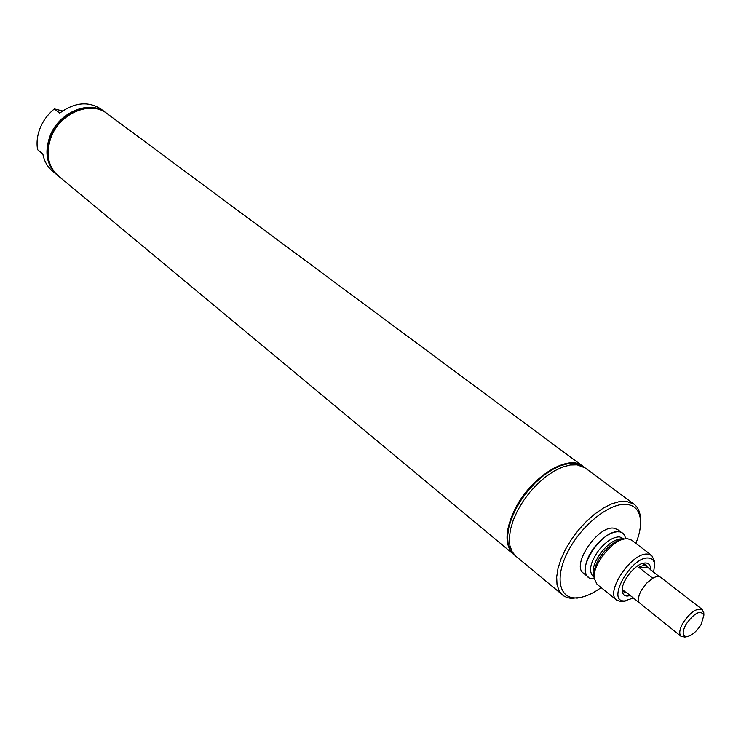 <?xml version="1.0" encoding="UTF-8"?>
<svg xmlns="http://www.w3.org/2000/svg" width="741" height="741" viewBox="0 0 741 741"><rect width="100%" height="100%" fill="white"/><g stroke="black" fill="none" stroke-linecap="round" stroke-linejoin="round"><path stroke-width="1.11" d="M627.386 593.217L639.085 602.544C637.723 599.728 638.473 595.653 641.336 590.318L646.523 583.278L652.747 578.212L638.723 567.319C642.16 565.439 644.8 565.151 646.643 566.467L659.258 576.646M685.453 636.945L681.183 636.454L639.085 602.544M639.103 602.544C637.732 599.728 638.483 595.653 641.345 590.318L646.541 583.278L652.765 578.221C656.202 576.322 658.823 576.016 660.639 577.304L702.329 609.519L703.811 613.557M638.723 567.319L647.653 567.68M681.183 636.454C678.83 634.064 679.395 629.609 682.887 623.107C690.186 612.261 696.67 607.731 702.329 609.519M701.181 624.357C696.725 631.425 691.992 635.519 686.99 636.649C682.313 636.352 681.942 632.305 685.879 624.487C694.419 612.77 700.43 609.648 703.894 615.123L701.181 624.357M580.509 597.441L571.079 598.395L567.161 597.579L563.771 595.94L515.801 556.176L512.096 551.665L509.901 545.561L509.345 538.105L510.447 529.574L513.207 520.302L517.505 510.679L523.183 501.101L530.01 491.978L537.688 483.697L545.885 476.602L554.277 470.989L562.493 467.08L570.2 465.005L577.091 464.839L585.103 467.904L633.972 504.121C637.714 506.964 639.863 511.373 640.419 517.338L640.548 520.979M562.576 595.051L559.02 590.623L557.019 584.547L556.667 577.054L558.01 568.421L561.02 559.001L565.568 549.174L571.496 539.355L578.536 529.963L586.409 521.386L594.773 514.004L603.267 508.104L611.547 503.926L619.263 501.62L626.108 501.259L633.972 504.121M641.993 563.632L645.531 564.457L647.023 566.809M513.837 554.537L509.928 549.868L507.733 543.764L507.159 536.308L508.261 527.777L511.003 518.515L515.291 508.9L520.96 499.341L527.777 490.227L535.437 481.965L543.635 474.879L552.017 469.285L560.233 465.376L567.939 463.32L574.831 463.153L583.056 466.385M514.939 555.407L510.317 550.183L508.122 544.089L507.548 536.632L508.65 528.101L511.401 518.839L515.69 509.224L521.358 499.656L528.176 490.542L535.845 482.271L544.042 475.194L552.425 469.59L560.631 465.681L568.347 463.625L575.238 463.458L584.158 467.256M626.571 592.865L623.931 591.966L622.292 588.734M630.322 595.56L627.247 596.06C624.265 595.94 622.607 594.226 622.255 590.92C620.977 581.842 634.991 563.994 644.114 563.077L645.735 562.975C649.153 563.28 650.746 565.587 650.533 569.903M633.379 597.996L624.533 600.923C605.703 601.933 631.091 556.13 648.486 558.047C652.108 558.325 654.164 560.465 654.636 564.466L653.608 572.284M625.228 601.007L621.236 601.618L616.688 600.136C604.536 592.457 631.795 551.934 647.745 554.12L651.747 555.491L654.562 561.261L654.618 563.568M616.688 600.136L597.033 584.279L594.263 578.591C591.929 565.568 612.288 539.633 625.506 538.818L627.636 538.744L631.675 540.161L651.747 555.491M594.273 578.656C582.306 580.564 582.213 562.632 594.569 547.191C602.97 536.966 610.973 531.797 618.559 531.686C622.579 532.075 624.913 534.446 625.561 538.809M588.178 577.007C575.859 569.144 602.433 529.389 618.476 531.843M586.974 576.035L583.454 573.191C571.098 565.29 597.579 525.647 613.641 528.148L617.688 529.593L621.282 532.334M601.136 587.585C593.365 593.198 586.094 596.551 579.332 597.635L575.331 597.922C558.343 597.996 554.713 575.701 568.819 549.878C582.685 524.044 610.399 502.509 626.691 504.371C634.889 505.399 639.483 510.54 640.465 519.793C641.011 526.619 639.483 534.474 635.871 543.357M62.587 110.955L54.362 108.927L59.734 113.086C74.628 102.304 88.392 100.971 101.026 109.103L106.204 112.947M57.372 175.145L52.407 171.023C47.368 166.762 44.182 161.084 42.848 153.998L37.587 149.673C36.374 142.559 37.254 135.27 40.255 127.804C43.376 120.357 48.072 114.068 54.362 108.927M56.927 174.783C46.544 165.067 44.275 152.044 50.138 135.714C59.215 111.91 89.781 99.59 105.75 112.604M57.909 175.589L57.807 175.515C47.424 165.799 45.164 152.766 51.027 136.418C60.123 112.604 90.698 100.267 106.667 113.29L106.769 113.364M58.039 175.71L58.002 175.673C47.609 165.956 45.349 152.924 51.222 136.576C60.317 112.752 90.902 100.415 106.871 113.438L106.917 113.466M582.769 466.172L106.954 113.503C90.986 100.48 60.401 112.817 51.305 136.64C45.433 152.998 47.693 166.021 58.085 175.737L513.559 554.314M582.685 466.108C568.569 453.853 531.464 476.472 515.449 508.15C504.936 529.741 504.278 545.107 513.476 554.249M594.18 576.433L594.134 575.414C593.698 569.014 596.533 561.697 602.637 553.481C609.278 545.274 615.854 540.597 622.384 539.439L623.376 539.244M594.171 576.887C591.457 570.839 593.8 562.66 601.22 552.351C608.518 543.449 615.465 538.929 622.051 538.8L623.82 539.124M594.18 577.341L593.004 576.396C588.428 570.987 590.327 562.308 598.691 550.359C605.981 541.476 612.918 536.975 619.513 536.855L624.265 539.022M646.643 566.467L642.929 563.595M626.145 592.568L622.477 589.641M686.99 636.649L684.212 637.177M703.894 615.123L703.746 612.298M622.245 589.243L622.255 590.92M642.484 563.466L644.114 563.077M654.636 564.466L654.562 561.261M626.099 600.812L622.968 601.507M640.465 519.793L640.419 517.338M579.332 597.635L576.943 598.182"/></g></svg>
